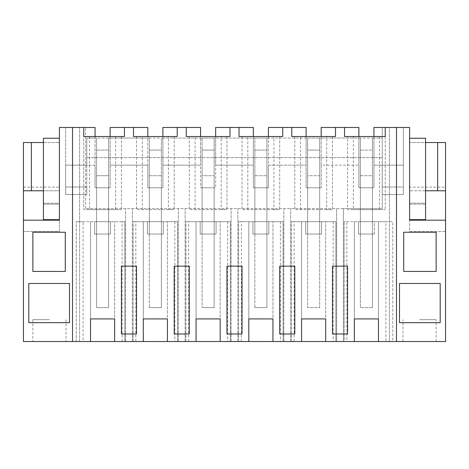 <?xml version="1.0" encoding="UTF-8"?>
<svg xmlns="http://www.w3.org/2000/svg" width="469" height="469" viewBox="0 0 469 469"><rect width="100%" height="100%" fill="white"/><g stroke="black" fill="none" stroke-linecap="round" stroke-linejoin="round"><path stroke-width="0.35" stroke-dasharray="2.35 1.76" d="M354.347 318.92L354.347 221.685L344.17 221.685L346.89 221.685L346.89 341.532L354.347 341.532L354.347 221.685L378.465 221.685L378.465 341.532L392.788 341.532L392.788 221.685L378.465 221.685L378.465 318.92L354.347 318.92M396.481 341.532L396.481 127.468M403.34 127.468L409.595 127.468L409.595 231.487L445.55 231.487L445.55 341.532L389.393 341.532L389.393 127.468L403.34 127.468L403.34 165.152L382.235 165.152L382.235 194.553L403.34 194.553L403.34 165.152L373.945 165.152L382.235 165.152L382.235 194.553L403.34 194.553L403.34 127.468L385.248 127.468L403.34 127.468M23.45 220.178L43.424 220.178L43.424 203.141L59.405 203.141L59.405 142.541L23.45 142.541L23.45 341.532L336.631 341.532L336.631 208.646L336.631 341.532L389.393 341.532L389.393 127.468L373.945 127.468L373.945 187.77L373.945 136.514M385.248 127.468L385.248 136.514L347.564 136.514L347.564 209.625L385.248 209.625L379.462 209.625L379.462 136.514L347.564 136.514L347.564 209.625L353.35 209.625L353.35 136.514M358.867 136.514L358.867 187.77L358.867 127.468L340.025 127.468L344.545 127.468L344.545 136.514L379.462 136.514M347.564 333.992L347.564 266.158L332.486 266.158L332.486 333.992L347.564 333.992M372.439 138.021L382.235 138.021L372.439 138.021L372.439 234.049L360.374 234.049L372.439 234.049L372.439 187.77L373.945 187.77L358.867 187.77L372.439 187.77L372.439 175.705L360.374 175.705L360.374 307.611L360.374 175.705L372.439 175.705L372.439 307.611L360.374 307.611L372.439 307.611L360.374 307.611L360.374 138.021L360.374 234.049L360.374 150.08L372.439 150.08L372.439 234.049L372.439 187.77L360.374 187.77L372.439 187.77L372.439 307.611L360.374 307.611L360.374 138.021L360.374 150.08L372.439 150.08L360.374 150.08L372.439 150.08L372.439 307.611L372.439 138.021L372.439 150.08L372.439 138.021L319.676 138.021L319.676 150.08L307.611 150.08L319.676 150.08L319.676 234.049L319.676 187.77L321.183 187.77L321.183 165.152L358.867 165.152L321.183 165.152L321.183 136.514M382.235 127.468L382.235 208.646L343.419 208.646L343.419 341.532L343.419 208.646L85.616 208.646L382.235 208.646L382.235 127.468M445.55 187.131L445.55 231.487L409.595 231.487L409.595 220.178L425.576 220.178L425.576 203.141L409.595 203.141L409.595 142.541L445.55 142.541L445.55 187.131L409.595 187.131L409.595 142.541L425.576 142.541L425.576 190.783L409.595 190.783L445.55 190.783M385.923 341.532L392.788 341.532L392.788 221.685L385.923 221.685L385.923 341.532L378.465 341.532M385.923 221.685L346.89 221.685M354.347 341.532L344.17 341.532L344.17 221.685L344.17 341.532L346.89 341.532M419.544 341.532L436.129 341.532L419.544 341.532M419.544 319.676L436.129 319.676L419.544 319.676M374.344 221.685L358.468 221.685L374.344 221.685L358.468 221.685L374.344 221.685L374.344 234.049L358.468 234.049L374.344 234.049L358.468 234.049L374.344 234.049L374.344 221.685M409.595 219.65L409.595 138.244L409.595 219.65L425.576 219.65L425.576 203.141L409.595 203.141L409.595 187.131M385.248 136.514L385.248 209.625L385.248 136.514M379.462 209.625L353.35 209.625M382.235 187.014L403.34 187.014L382.235 187.014M372.439 234.049L360.374 234.049L372.439 234.049M437.636 142.541L437.636 190.783M425.576 220.178L445.55 220.178M399.494 283.493L399.494 322.69L440.198 322.69L440.198 283.493L399.494 283.493M436.129 271.434L403.715 271.434L403.715 232.237L436.129 232.237L436.129 271.434M358.468 221.685L358.468 234.049L358.468 221.685M43.424 220.178L59.405 220.178L59.405 231.487L23.45 231.487L59.405 231.487L59.405 127.468L65.66 127.468L65.66 194.553L86.765 194.553L65.66 194.553L65.66 187.014L86.765 187.014L86.765 194.553L86.765 138.021L108.626 138.021L108.626 234.049L96.561 234.049L96.561 187.77L95.055 187.77L95.055 165.152L86.765 165.152L86.765 187.014L65.66 187.014L65.66 165.152L86.765 165.152L86.765 157.619L382.235 157.619L86.765 157.619L86.765 138.021L96.561 138.021L96.561 234.049L96.561 187.77L110.133 187.77L110.133 165.152L147.817 165.152L147.817 187.77L162.895 187.77L162.895 165.152L200.58 165.152L200.58 187.77L215.658 187.77L215.658 165.152L253.342 165.152L253.342 187.77L268.42 187.77L268.42 165.152L306.105 165.152L306.105 187.77L319.676 187.77L319.676 175.705L307.611 175.705L307.611 307.611L307.611 175.705L319.676 175.705L319.676 307.611L307.611 307.611L319.676 307.611L307.611 307.611L307.611 138.021L307.611 234.049L307.611 187.77L307.611 234.049L319.676 234.049L307.611 234.049L319.676 234.049L307.611 234.049L307.611 138.021L360.374 138.021M149.324 138.021L108.626 138.021L108.626 150.08L96.561 150.08L108.626 150.08L108.626 234.049L108.626 175.705L96.561 175.705L96.561 307.611L96.561 175.705L108.626 175.705L108.626 307.611L96.561 307.611L108.626 307.611L96.561 307.611L96.561 138.021L96.561 234.049L108.626 234.049L96.561 234.049L108.626 234.049L108.626 187.77L96.561 187.77L108.626 187.77L108.626 307.611L96.561 307.611L96.561 138.021L108.626 138.021L108.626 307.611L108.626 138.021L149.324 138.021L149.324 150.08L161.389 150.08L149.324 150.08L149.324 234.049L149.324 175.705L161.389 175.705L149.324 175.705L149.324 307.611L149.324 187.77L149.324 234.049L161.389 234.049L161.389 307.611L149.324 307.611L161.389 307.611L149.324 307.611L149.324 138.021L149.324 234.049L161.389 234.049L149.324 234.049L161.389 234.049L161.389 187.77L149.324 187.77L161.389 187.77L161.389 307.611L149.324 307.611L149.324 138.021L161.389 138.021L161.389 234.049L161.389 138.021L202.086 138.021L202.086 150.08L214.151 150.08L202.086 150.08L202.086 234.049L202.086 175.705L214.151 175.705L202.086 175.705L202.086 307.611L202.086 187.77L202.086 234.049L214.151 234.049L214.151 307.611L202.086 307.611L214.151 307.611L202.086 307.611L202.086 138.021L202.086 234.049L214.151 234.049L202.086 234.049L214.151 234.049L214.151 187.77L202.086 187.77L214.151 187.77L214.151 307.611L202.086 307.611L202.086 138.021L214.151 138.021L214.151 234.049L214.151 138.021L254.849 138.021L254.849 150.08L266.914 150.08L254.849 150.08L254.849 234.049L254.849 175.705L266.914 175.705L254.849 175.705L254.849 307.611L254.849 187.77L254.849 234.049L266.914 234.049L266.914 307.611L254.849 307.611L266.914 307.611L254.849 307.611L254.849 138.021L254.849 234.049L266.914 234.049L254.849 234.049L266.914 234.049L266.914 187.77L254.849 187.77L266.914 187.77L266.914 307.611L254.849 307.611L254.849 138.021L266.914 138.021L266.914 234.049L266.914 138.021L319.676 138.021L319.676 234.049L319.676 187.77L307.611 187.77L319.676 187.77L319.676 307.611L307.611 307.611L307.611 138.021L254.849 138.021L266.914 138.021L266.914 307.611L266.914 150.08L254.849 150.08L266.914 150.08L266.914 138.021M340.025 127.468L321.183 127.468L321.183 187.77L306.105 187.77L306.105 127.468L268.42 127.468L268.42 187.77L253.342 187.77L253.342 127.468L215.658 127.468L215.658 187.77L200.58 187.77L200.58 127.468L162.895 127.468L162.895 187.77L147.817 187.77L147.817 127.468L110.133 127.468L110.133 187.77L95.055 187.77L95.055 127.468L65.66 127.468L83.752 127.468L83.752 209.625L121.436 209.625L115.65 209.625L115.65 136.514L89.538 136.514L89.538 209.625L83.752 209.625L83.752 136.514L115.65 136.514M83.752 136.514L124.455 136.514L124.455 127.468L133.495 127.468L133.495 136.514L177.218 136.514L177.218 127.468L186.257 127.468L186.257 136.514L229.98 136.514L229.98 127.468L239.02 127.468L239.02 136.514L282.743 136.514L282.743 127.468L291.782 127.468L291.782 136.514L335.505 136.514L335.505 127.468L344.545 127.468M122.11 341.532L122.11 221.685L124.83 221.685L124.83 341.532L114.653 341.532L124.83 341.532L124.83 221.685L76.213 221.685L83.077 221.685L83.077 341.532L90.535 341.532L83.077 341.532M335.88 341.532L325.703 341.532L335.88 341.532L335.88 221.685L291.407 221.685L335.88 221.685L335.88 341.532M294.127 341.532L301.585 341.532L291.407 341.532L294.127 341.532L294.127 221.685M291.407 341.532L291.407 221.685L291.407 341.532M283.118 341.532L272.94 341.532L283.118 341.532L283.118 221.685L238.645 221.685L283.118 221.685L283.118 341.532M241.365 341.532L248.822 341.532L238.645 341.532L241.365 341.532L241.365 221.685M238.645 341.532L238.645 221.685L238.645 341.532M230.355 341.532L220.178 341.532L230.355 341.532L230.355 221.685L185.882 221.685L230.355 221.685L230.355 341.532M188.602 341.532L196.06 341.532L185.882 341.532L188.602 341.532L188.602 221.685M185.882 341.532L185.882 221.685L185.882 341.532M177.593 341.532L167.415 341.532L177.593 341.532L177.593 221.685L133.12 221.685L177.593 221.685L177.593 341.532M135.84 341.532L143.297 341.532L133.12 341.532L135.84 341.532L135.84 221.685M133.12 341.532L133.12 221.685L133.12 341.532M49.456 341.532L32.871 341.532L49.456 341.532M85.616 208.646L85.616 127.468L85.616 208.646M161.389 138.021L161.389 307.611L161.389 138.021L254.849 138.021M95.055 136.514L95.055 165.152L65.66 165.152L65.66 127.468L83.752 127.468M79.607 341.532L79.607 127.468L79.607 341.532M59.405 138.244L59.405 219.65L59.405 204.126L43.424 204.126L59.405 204.126L59.405 138.244L43.424 138.244L43.424 219.65L43.424 203.141L59.405 203.141L59.405 142.541L43.424 142.541L43.424 190.783L59.405 190.783L23.45 190.783M72.519 341.532L72.519 127.468M125.581 341.532L125.581 208.646L125.581 341.532M23.45 187.131L59.405 187.131M28.802 283.493L28.802 322.69L69.506 322.69L69.506 283.493L28.802 283.493M65.285 232.237L65.285 271.434L32.871 271.434L32.871 232.237L65.285 232.237M114.653 341.532L114.653 221.685L114.653 318.92L90.535 318.92L90.535 221.685L90.535 341.532M121.436 266.158L121.436 333.992L136.514 333.992L136.514 266.158M89.538 209.625L115.65 209.625M121.436 136.514L121.436 209.625L121.436 136.514M110.133 136.514L110.133 165.152L147.817 165.152L147.817 136.514M124.455 127.468L133.495 127.468M132.369 341.532L132.369 208.646L132.369 341.532M76.213 341.532L76.213 221.685L76.213 341.532M122.11 221.685L83.077 221.685M49.456 319.676L32.871 319.676L49.456 319.676M31.364 142.541L31.364 190.783M110.532 221.685L94.656 221.685L94.656 234.049L110.532 234.049L94.656 234.049L110.532 234.049L94.656 234.049L94.656 221.685L94.656 234.049L94.656 221.685L110.532 221.685L94.656 221.685L110.532 221.685L110.532 234.049L110.532 221.685M167.415 341.532L167.415 221.685L167.415 318.92L143.297 318.92L143.297 221.685L143.297 341.532M163.294 221.685L147.418 221.685L147.418 234.049L163.294 234.049L147.418 234.049L147.418 221.685L147.418 234.049L163.294 234.049L147.418 234.049L147.418 221.685L163.294 221.685L147.418 221.685L163.294 221.685L163.294 234.049L163.294 221.685M178.343 341.532L178.343 208.646L178.343 341.532M185.132 341.532L185.132 208.646L185.132 341.532M174.873 221.685L174.873 341.532M168.412 209.625L136.514 209.625L136.514 136.514L174.198 136.514L136.514 136.514L136.514 209.625L174.198 209.625L168.412 209.625L168.412 136.514M174.198 266.158L174.198 333.992L189.277 333.992L189.277 266.158M174.198 136.514L174.198 209.625L174.198 136.514M142.3 209.625L142.3 136.514M162.895 136.514L162.895 165.152L200.58 165.152L200.58 136.514M177.218 127.468L186.257 127.468M220.178 341.532L220.178 221.685L220.178 318.92L196.06 318.92L196.06 221.685L196.06 341.532M216.057 221.685L200.181 221.685L200.181 234.049L216.057 234.049L200.181 234.049L200.181 221.685L200.181 234.049L216.057 234.049L200.181 234.049L200.181 221.685L216.057 221.685L200.181 221.685L216.057 221.685L216.057 234.049L216.057 221.685M231.106 341.532L231.106 208.646L231.106 341.532M237.894 341.532L237.894 208.646L237.894 341.532M227.635 221.685L227.635 341.532M221.175 209.625L189.277 209.625L189.277 136.514L226.961 136.514L189.277 136.514L189.277 209.625L226.961 209.625L221.175 209.625L221.175 136.514M226.961 266.158L226.961 333.992L242.039 333.992L242.039 266.158M226.961 136.514L226.961 209.625L226.961 136.514M195.063 209.625L195.063 136.514M215.658 136.514L215.658 165.152L253.342 165.152L253.342 136.514M229.98 127.468L239.02 127.468M272.94 341.532L272.94 221.685L272.94 318.92L248.822 318.92L248.822 221.685L248.822 341.532M268.819 221.685L252.943 221.685L252.943 234.049L268.819 234.049L252.943 234.049L252.943 221.685L252.943 234.049L268.819 234.049L252.943 234.049L252.943 221.685L268.819 221.685L252.943 221.685L268.819 221.685L268.819 234.049L268.819 221.685M283.868 341.532L283.868 208.646L283.868 341.532M290.657 341.532L290.657 208.646L290.657 341.532M280.398 221.685L280.398 341.532M273.937 209.625L242.039 209.625L242.039 136.514L279.723 136.514L242.039 136.514L242.039 209.625L279.723 209.625L273.937 209.625L273.937 136.514M279.723 266.158L279.723 333.992L294.802 333.992L294.802 266.158M279.723 136.514L279.723 209.625L279.723 136.514M247.825 209.625L247.825 136.514M268.42 136.514L268.42 165.152L306.105 165.152L306.105 136.514M282.743 127.468L291.782 127.468M325.703 341.532L325.703 221.685L325.703 318.92L301.585 318.92L301.585 221.685L301.585 341.532M321.582 221.685L305.706 221.685L305.706 234.049L321.582 234.049L305.706 234.049L305.706 221.685L305.706 234.049L321.582 234.049L305.706 234.049L305.706 221.685L321.582 221.685L305.706 221.685L321.582 221.685L321.582 234.049L321.582 221.685M333.16 221.685L333.16 341.532M326.7 209.625L294.802 209.625L294.802 136.514L332.486 136.514L294.802 136.514L294.802 209.625L332.486 209.625L326.7 209.625L326.7 136.514M332.486 136.514L332.486 209.625L332.486 136.514M300.588 209.625L300.588 136.514M108.626 138.021L96.561 138.021M108.626 150.08L96.561 150.08L108.626 150.08M161.389 150.08L149.324 150.08L161.389 150.08M214.151 138.021L214.151 307.611L214.151 138.021L202.086 138.021M214.151 150.08L202.086 150.08L214.151 150.08M319.676 138.021L319.676 307.611L319.676 138.021L307.611 138.021M319.676 150.08L307.611 150.08L319.676 150.08M43.424 219.65L59.405 219.65M43.424 142.541L43.424 190.783M409.595 204.126L425.576 204.126L409.595 204.126M425.576 219.65L425.576 138.244L409.595 138.244M425.576 142.541L425.576 190.783M436.129 341.532L436.129 319.676M402.965 341.532L402.965 319.676M66.035 319.676L66.035 341.532M32.871 319.676L32.871 341.532"/><path stroke-width="0.7" d="M354.347 318.92L354.347 341.532L378.465 341.532L378.465 318.92L354.347 318.92M396.481 341.532L396.481 127.468L409.595 127.468L409.595 220.178L445.55 220.178L445.55 341.532L378.465 341.532M373.945 136.514L373.945 127.468L396.481 127.468M90.535 341.532L114.653 341.532L114.653 318.92L90.535 318.92L90.535 341.532L72.519 341.532L72.519 127.468L83.752 127.468L83.752 136.514L124.455 136.514L124.455 127.468L133.495 127.468L133.495 136.514L177.218 136.514L177.218 127.468L186.257 127.468L186.257 136.514L229.98 136.514L229.98 127.468L239.02 127.468L239.02 136.514L282.743 136.514L282.743 127.468L291.782 127.468L291.782 136.514L335.505 136.514L335.505 127.468L344.545 127.468L344.545 136.514L385.248 136.514L385.248 127.468M347.564 333.992L347.564 266.158L332.486 266.158L332.486 333.992L347.564 333.992M344.545 127.468L358.867 127.468L358.867 136.514M445.55 190.783L445.55 142.541L437.636 142.541L437.636 190.783L445.55 190.783L445.55 220.178M403.34 322.69L440.198 322.69L440.198 283.493L399.494 283.493L399.494 322.69L403.34 322.69M436.129 232.237L436.129 271.434L403.715 271.434L403.715 232.237L436.129 232.237M409.595 138.244L425.576 138.244L425.576 142.541L437.636 142.541M425.576 142.541L425.576 190.783L437.636 190.783M425.576 220.178L425.576 190.783M321.183 136.514L321.183 127.468L340.025 127.468M114.653 341.532L354.347 341.532M72.519 341.532L23.45 341.532L23.45 220.178L59.405 220.178L59.405 127.468L72.519 127.468M167.415 341.532L167.415 318.92L143.297 318.92L143.297 341.532M220.178 341.532L220.178 318.92L196.06 318.92L196.06 341.532M272.94 341.532L272.94 318.92L248.822 318.92L248.822 341.532M325.703 341.532L325.703 318.92L301.585 318.92L301.585 341.532M174.198 266.158L181.738 266.158L174.198 266.158L174.198 333.992L189.277 333.992L189.277 266.158L181.738 266.158L189.277 266.158M279.723 266.158L287.263 266.158L279.723 266.158L279.723 333.992L294.802 333.992L294.802 266.158L287.263 266.158L294.802 266.158M226.961 266.158L242.039 266.158L242.039 333.992L226.961 333.992L226.961 266.158L242.039 266.158M121.436 266.158L136.514 266.158L136.514 333.992L121.436 333.992L121.436 266.158L136.514 266.158M83.752 127.468L95.055 127.468L95.055 136.514M28.802 283.493L28.802 322.69L69.506 322.69L69.506 283.493L28.802 283.493M65.285 232.237L65.285 271.434L32.871 271.434L32.871 232.237L65.285 232.237M59.405 138.244L43.424 138.244L43.424 142.541L23.45 142.541L23.45 220.178M23.45 190.783L43.424 190.783L43.424 219.65L59.405 219.65M43.424 220.178L43.424 219.65M83.752 136.514L89.538 136.514M124.455 127.468L110.133 127.468L110.133 136.514M133.495 127.468L147.817 127.468L147.817 136.514M31.364 142.541L31.364 190.783M43.424 142.541L43.424 190.783M177.218 127.468L162.895 127.468L162.895 136.514M186.257 127.468L200.58 127.468L200.58 136.514M229.98 127.468L215.658 127.468L215.658 136.514M239.02 127.468L253.342 127.468L253.342 136.514M282.743 127.468L268.42 127.468L268.42 136.514M291.782 127.468L306.105 127.468L306.105 136.514M409.595 219.65L425.576 219.65"/></g></svg>
